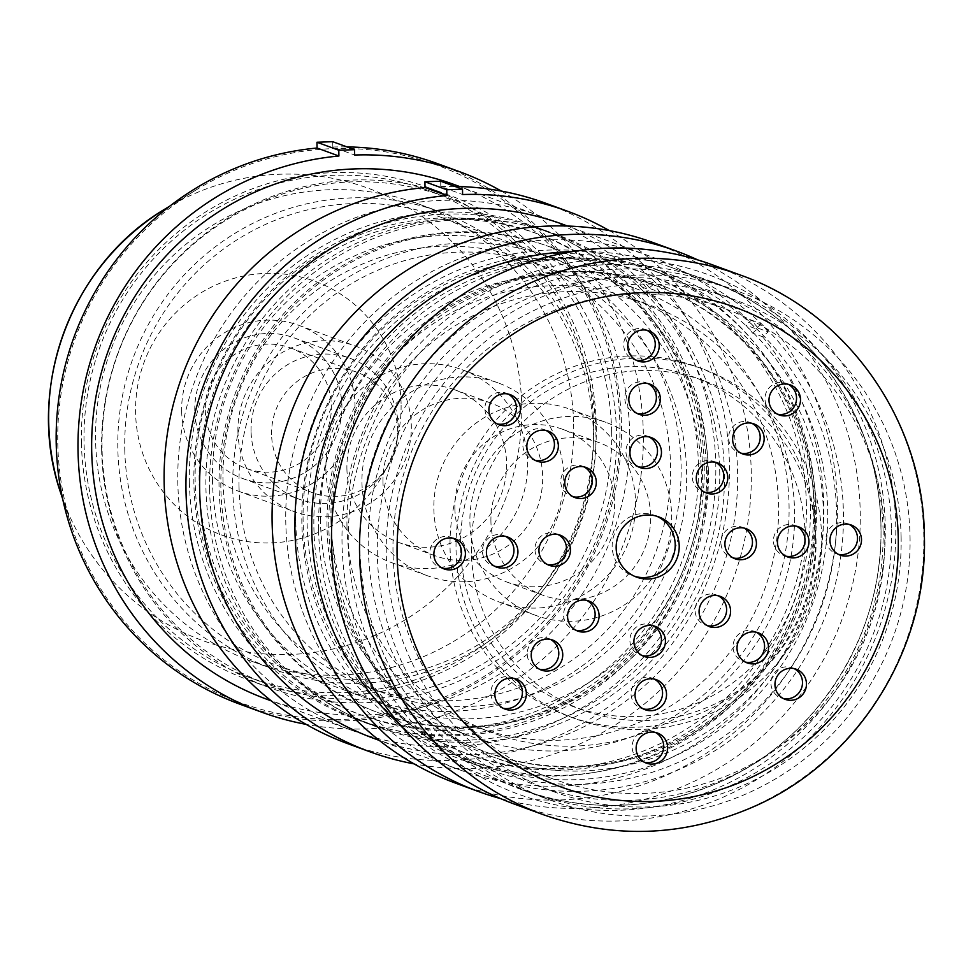 <?xml version="1.0" encoding="UTF-8"?>
<svg xmlns="http://www.w3.org/2000/svg" width="973" height="973" viewBox="0 0 973 973"><rect width="100%" height="100%" fill="white"/><g stroke="black" fill="none" stroke-linecap="round" stroke-linejoin="round"><path stroke-width="0.73" stroke-dasharray="4.87 3.65" d="M237.935 431.781A88.263 86.488 -69.9 0 1 354.95 345.877A88.263 86.488 -69.9 0 1 405.838 458.49A88.263 86.488 -69.9 0 1 294.284 511.64A88.263 86.488 -69.9 0 1 237.935 431.781M251.07 431.331A74.885 73.389 -69.9 0 1 350.353 358.429A74.885 73.389 -69.9 0 1 393.53 453.977A74.885 73.389 -69.9 0 1 298.881 499.088A74.885 73.389 -69.9 0 1 251.07 431.331M573.656 424.082A243.384 238.494 -69.9 0 1 250.973 660.983A243.384 238.494 -69.9 0 1 110.667 350.45A243.384 238.494 -69.9 0 1 418.293 203.868A243.384 238.494 -69.9 0 1 573.656 424.082M271.589 434.627A64.194 62.904 -69.9 0 1 356.702 372.148A64.194 62.904 -69.9 0 1 393.7 454.05A64.194 62.904 -69.9 0 1 312.564 492.703A64.194 62.904 -69.9 0 1 271.589 434.627M595.89 432.219A243.384 238.494 -69.9 0 1 273.206 669.12A243.384 238.494 -69.9 0 1 132.9 358.587A243.384 238.494 -69.9 0 1 440.526 212.005A243.384 238.494 -69.9 0 1 595.89 432.219M181.659 411.178A88.263 86.488 110.1 0 0 237.996 491.037A88.263 86.488 110.1 0 0 349.55 437.886A88.263 86.488 110.1 0 0 298.675 325.274A88.263 86.488 110.1 0 0 181.659 411.178M619.886 424.155A286.171 280.431 -69.9 0 1 386.719 714.632A286.171 280.431 -69.9 0 1 72.087 527.609A286.171 280.431 -69.9 0 1 195.573 190.246A286.171 280.431 -69.9 0 1 619.886 424.155M593.627 425.079A259.426 254.221 110.1 0 0 428.011 190.343A259.426 254.221 110.1 0 0 100.11 346.583A259.426 254.221 110.1 0 0 249.672 677.585A259.426 254.221 110.1 0 0 593.627 425.079M611.652 431.671A259.426 254.221 110.1 0 0 446.035 196.935A259.426 254.221 110.1 0 0 118.134 353.175A259.426 254.221 110.1 0 0 267.697 684.189A259.426 254.221 110.1 0 0 611.652 431.671M194.795 410.728A74.885 73.389 -69.9 0 1 294.077 337.838A74.885 73.389 -69.9 0 1 337.254 433.386A74.885 73.389 -69.9 0 1 242.593 478.485A74.885 73.389 -69.9 0 1 194.795 410.728M205.291 410.363A64.194 62.904 110.1 0 0 246.278 468.439A64.194 62.904 110.1 0 0 327.402 429.774A64.194 62.904 110.1 0 0 290.404 347.884A64.194 62.904 110.1 0 0 205.291 410.363M346.911 468.937A81.306 79.677 110.1 0 0 398.821 542.496A81.306 79.677 110.1 0 0 501.582 493.53A81.306 79.677 110.1 0 0 454.719 389.796A81.306 79.677 110.1 0 0 346.911 468.937M382.973 482.134A81.306 79.677 -69.9 0 1 490.769 402.992A81.306 79.677 -69.9 0 1 537.643 506.726A81.306 79.677 -69.9 0 1 434.87 555.692A81.306 79.677 -69.9 0 1 382.973 482.134M325.906 469.667A102.7 100.645 110.1 0 0 391.462 562.589A102.7 100.645 110.1 0 0 521.273 500.742A102.7 100.645 110.1 0 0 462.066 369.704A102.7 100.645 110.1 0 0 325.906 469.667M361.956 482.863A102.7 100.645 110.1 0 0 427.524 575.785A102.7 100.645 110.1 0 0 557.322 513.939A102.7 100.645 110.1 0 0 498.115 382.9A102.7 100.645 110.1 0 0 361.956 482.863M239.03 487.157A227.877 223.291 -69.9 0 1 541.146 265.361A227.877 223.291 -69.9 0 1 672.513 556.094A227.877 223.291 -69.9 0 1 384.493 693.335A227.877 223.291 -69.9 0 1 239.03 487.157M332.717 141.693L332.827 147.032L354.659 155.023M644.6 293.554L650.232 288.701L643.481 280.613L637.777 285.539A273.875 268.378 -69.9 0 1 644.6 293.554L654.622 297.227L660.241 292.362L650.232 288.701M660.241 292.362L653.491 284.274L643.481 280.613M653.491 284.274L647.787 289.2L637.777 285.539M222.999 481.282A227.877 223.291 110.1 0 0 368.475 687.461A227.877 223.291 110.1 0 0 656.483 550.231A227.877 223.291 110.1 0 0 525.116 259.487A227.877 223.291 110.1 0 0 222.999 481.282M212.503 481.659A238.567 233.775 -69.9 0 1 528.801 249.441A238.567 233.775 -69.9 0 1 666.335 553.832A238.567 233.775 -69.9 0 1 364.79 697.507A238.567 233.775 -69.9 0 1 212.503 481.659M124.775 449.538A238.567 233.775 110.1 0 0 277.062 665.398A238.567 233.775 110.1 0 0 578.607 521.723A238.567 233.775 110.1 0 0 441.073 217.332A238.567 233.775 110.1 0 0 124.775 449.538M101.654 450.353A262.102 256.848 -69.9 0 1 449.161 195.232A262.102 256.848 -69.9 0 1 600.268 529.653A262.102 256.848 -69.9 0 1 268.974 687.497A262.102 256.848 -69.9 0 1 101.654 450.353M81.428 442.946A262.102 256.848 110.1 0 0 248.747 680.103A262.102 256.848 110.1 0 0 580.03 522.246A262.102 256.848 110.1 0 0 428.935 187.825A262.102 256.848 110.1 0 0 81.428 442.946M706.568 470.835A248.2 243.214 110.1 0 0 548.127 246.266A248.2 243.214 110.1 0 0 234.42 395.743A248.2 243.214 110.1 0 0 377.512 712.418A248.2 243.214 110.1 0 0 706.568 470.835M708.38 471.504A248.2 243.214 110.1 0 0 549.927 246.923A248.2 243.214 110.1 0 0 236.232 396.4A248.2 243.214 110.1 0 0 379.312 713.075A248.2 243.214 110.1 0 0 708.38 471.504M719.704 470.385A261.567 256.325 -69.9 0 1 372.914 724.982A261.567 256.325 -69.9 0 1 222.124 391.243A261.567 256.325 -69.9 0 1 552.725 233.715A261.567 256.325 -69.9 0 1 719.704 470.385M707.687 465.982A261.567 256.325 110.1 0 0 540.708 229.312A261.567 256.325 110.1 0 0 210.095 386.84A261.567 256.325 110.1 0 0 360.898 720.579A261.567 256.325 110.1 0 0 707.687 465.982M702.433 466.164A256.215 251.083 -69.9 0 1 362.734 715.556A256.215 251.083 -69.9 0 1 215.021 388.641A256.215 251.083 -69.9 0 1 538.872 234.335A256.215 251.083 -69.9 0 1 702.433 466.164M698.432 464.693A256.215 251.083 110.1 0 0 534.87 232.863A256.215 251.083 110.1 0 0 211.019 387.181A256.215 251.083 110.1 0 0 358.733 714.085A256.215 251.083 110.1 0 0 698.432 464.693M654.622 297.227A273.875 268.378 -69.9 0 1 665.739 629.336A273.875 268.378 -69.9 0 1 352.664 730.662A273.875 268.378 -69.9 0 1 194.77 381.234A273.875 268.378 -69.9 0 1 540.927 216.298A273.875 268.378 -69.9 0 1 647.787 289.2M266.529 699.137A273.875 268.378 110.1 0 0 629.64 432.571A273.875 268.378 110.1 0 0 561.664 257.675A273.875 268.378 110.1 0 0 454.805 184.773M501.338 191.073A287.777 282 -69.9 0 1 625.493 538.884A287.777 282 -69.9 0 1 306.13 724.362M332.827 147.032A287.777 282 -69.9 0 1 346.923 146.899M437.753 163.719A287.777 282 -69.9 0 1 603.661 530.893A287.777 282 -69.9 0 1 239.917 704.209M450.049 547.969A186.147 182.413 110.1 0 0 568.889 716.396A186.147 182.413 110.1 0 0 804.16 604.282A186.147 182.413 110.1 0 0 696.85 366.785A186.147 182.413 110.1 0 0 450.049 547.969M456.057 550.159A186.147 182.413 110.1 0 0 574.897 718.585A186.147 182.413 110.1 0 0 810.168 606.483A186.147 182.413 110.1 0 0 702.859 368.974A186.147 182.413 110.1 0 0 456.057 550.159M460.557 547.592A175.444 171.929 110.1 0 0 572.562 706.349A175.444 171.929 110.1 0 0 794.321 600.682A175.444 171.929 110.1 0 0 693.177 376.831A175.444 171.929 110.1 0 0 460.557 547.592M471.37 551.557A175.444 171.929 -69.9 0 1 703.99 380.784A175.444 171.929 -69.9 0 1 815.994 539.529A175.444 171.929 -69.9 0 1 583.374 710.302A175.444 171.929 -69.9 0 1 471.37 551.557M295.768 522.027A263.707 258.417 110.1 0 0 464.109 760.631A263.707 258.417 110.1 0 0 797.422 601.813A263.707 258.417 110.1 0 0 645.391 265.349A263.707 258.417 110.1 0 0 295.768 522.027M318.597 530.382A263.707 258.417 110.1 0 0 486.95 768.998A263.707 258.417 110.1 0 0 820.251 610.168A263.707 258.417 110.1 0 0 668.232 273.705A263.707 258.417 110.1 0 0 318.597 530.382M331.732 529.932A250.341 245.305 -69.9 0 1 663.635 286.269A250.341 245.305 -69.9 0 1 807.955 605.668A250.341 245.305 -69.9 0 1 491.535 756.435A250.341 245.305 -69.9 0 1 331.732 529.932M393.019 552.36A250.341 245.305 -69.9 0 1 724.921 308.696A250.341 245.305 -69.9 0 1 869.242 628.108A250.341 245.305 -69.9 0 1 552.834 778.874A250.341 245.305 -69.9 0 1 393.019 552.36M901.095 536.561A262.102 256.848 -69.9 0 1 553.588 791.681A262.102 256.848 -69.9 0 1 402.494 457.261A262.102 256.848 -69.9 0 1 733.776 299.404A262.102 256.848 -69.9 0 1 901.095 536.561M883.07 529.969A262.102 256.848 -69.9 0 1 535.564 785.077A262.102 256.848 -69.9 0 1 384.469 450.669A262.102 256.848 -69.9 0 1 715.751 292.812A262.102 256.848 -69.9 0 1 883.07 529.969M891.475 529.665A270.664 265.228 -69.9 0 1 532.62 793.117A270.664 265.228 -69.9 0 1 376.587 447.775A270.664 265.228 -69.9 0 1 718.694 284.773A270.664 265.228 -69.9 0 1 891.475 529.665M573.62 251.435A270.664 265.228 -69.9 0 1 670.616 267.174A270.664 265.228 -69.9 0 1 843.409 512.078A270.664 265.228 -69.9 0 1 484.554 775.517A270.664 265.228 -69.9 0 1 400.304 724.934M697.811 259.925A287.777 282 -69.9 0 1 860.217 511.494A287.777 282 -69.9 0 1 500.645 798.614M653.674 242.751A287.777 282 -69.9 0 1 837.376 503.126A287.777 282 -69.9 0 1 455.838 783.241M656.69 516.213A32.097 31.452 110.1 0 0 654.72 515.41A32.097 31.452 110.1 0 0 612.163 546.644A32.097 31.452 110.1 0 0 632.657 575.688A32.097 31.452 110.1 0 0 634.676 576.344M788.215 384.286A16.042 15.726 110.1 0 0 764.985 399.027A16.042 15.726 110.1 0 0 777.281 414.145M751.861 423.291A16.042 15.726 110.1 0 0 728.631 438.045A16.042 15.726 110.1 0 0 740.927 453.15M715.496 462.297A16.042 15.726 110.1 0 0 692.277 477.05A16.042 15.726 110.1 0 0 704.574 492.168M508.125 394.053A16.042 15.726 110.1 0 0 484.907 408.806A16.042 15.726 110.1 0 0 497.203 423.912M546.072 430.467A16.042 15.726 110.1 0 0 522.842 445.22A16.042 15.726 110.1 0 0 535.138 460.338M584.007 466.894A16.042 15.726 110.1 0 0 560.776 481.635A16.042 15.726 110.1 0 0 573.073 496.753M514.085 678.412A16.042 15.726 110.1 0 0 490.854 693.153A16.042 15.726 110.1 0 0 503.163 708.271M550.438 639.395A16.042 15.726 110.1 0 0 527.22 654.148A16.042 15.726 110.1 0 0 539.516 669.266M586.804 600.39A16.042 15.726 110.1 0 0 563.574 615.143A16.042 15.726 110.1 0 0 575.87 630.249M718.293 595.804A16.042 15.726 110.1 0 0 695.075 610.545A16.042 15.726 110.1 0 0 707.371 625.663M756.24 632.219A16.042 15.726 110.1 0 0 733.01 646.972A16.042 15.726 110.1 0 0 745.306 662.078M794.175 668.633A16.042 15.726 110.1 0 0 770.944 683.387A16.042 15.726 110.1 0 0 783.241 698.492M796.668 526.271A16.042 15.726 110.1 0 0 773.438 541.012A16.042 15.726 110.1 0 0 785.734 556.13M744.138 528.108A16.042 15.726 110.1 0 0 720.908 542.849A16.042 15.726 110.1 0 0 733.204 557.967M558.161 534.591A16.042 15.726 110.1 0 0 534.943 549.344A16.042 15.726 110.1 0 0 547.24 564.449M505.632 536.427A16.042 15.726 110.1 0 0 482.401 551.168A16.042 15.726 110.1 0 0 494.71 566.286M648.054 383.617A16.042 15.726 110.1 0 0 624.824 398.358A16.042 15.726 110.1 0 0 637.12 413.476M649.173 436.95A16.042 15.726 110.1 0 0 625.943 451.691A16.042 15.726 110.1 0 0 638.239 466.809M653.126 625.748A16.042 15.726 110.1 0 0 629.896 640.489A16.042 15.726 110.1 0 0 642.204 655.607M654.245 679.081A16.042 15.726 110.1 0 0 631.015 693.822A16.042 15.726 110.1 0 0 643.311 708.94M849.198 524.435A16.042 15.726 110.1 0 0 825.968 539.188A16.042 15.726 110.1 0 0 838.276 554.294M646.936 330.285A16.042 15.726 110.1 0 0 623.705 345.026A16.042 15.726 110.1 0 0 636.014 360.144M453.102 538.251A16.042 15.726 110.1 0 0 429.871 553.005A16.042 15.726 110.1 0 0 442.168 568.123M655.364 732.414A16.042 15.726 110.1 0 0 632.134 747.167A16.042 15.726 110.1 0 0 644.43 762.273M910.023 536.245A271.199 265.751 -69.9 0 1 550.463 800.22A271.199 265.751 -69.9 0 1 394.126 454.196A271.199 265.751 -69.9 0 1 736.902 290.866A271.199 265.751 -69.9 0 1 910.023 536.245M514.912 804.294A287.242 281.477 110.1 0 0 895.744 524.702A287.242 281.477 110.1 0 0 712.37 264.802M454.877 508.453A81.306 79.677 110.1 0 0 506.775 582.012A81.306 79.677 110.1 0 0 609.548 533.046A81.306 79.677 110.1 0 0 562.674 429.312A81.306 79.677 110.1 0 0 454.877 508.453M490.927 521.65A81.306 79.677 -69.9 0 1 598.723 442.508A81.306 79.677 -69.9 0 1 645.598 546.242A81.306 79.677 -69.9 0 1 542.825 595.208A81.306 79.677 -69.9 0 1 490.927 521.65M433.861 509.183A102.7 100.645 110.1 0 0 499.429 602.105A102.7 100.645 110.1 0 0 629.227 540.258A102.7 100.645 110.1 0 0 570.02 409.219A102.7 100.645 110.1 0 0 433.861 509.183M469.91 522.379A102.7 100.645 110.1 0 0 535.478 615.301A102.7 100.645 110.1 0 0 665.289 553.455A102.7 100.645 110.1 0 0 606.082 422.416A102.7 100.645 110.1 0 0 469.91 522.379M346.984 526.673A227.877 223.291 -69.9 0 1 649.1 304.877A227.877 223.291 -69.9 0 1 780.468 595.61A227.877 223.291 -69.9 0 1 492.447 732.839A227.877 223.291 -69.9 0 1 346.984 526.673M440.672 181.209L440.781 186.548L462.613 194.539M752.567 333.07L758.186 328.217L751.436 320.129L745.732 325.055A273.875 268.378 -69.9 0 1 752.567 333.07L762.577 336.743L768.196 331.878L758.186 328.217M768.196 331.878L761.445 323.79L751.436 320.129M761.445 323.79L755.741 328.716L745.732 325.055M330.966 520.798A227.877 223.291 110.1 0 0 476.429 726.977A227.877 223.291 110.1 0 0 764.45 589.747A227.877 223.291 110.1 0 0 633.082 299.003A227.877 223.291 110.1 0 0 330.966 520.798M320.458 521.163A238.567 233.775 -69.9 0 1 636.756 288.957A238.567 233.775 -69.9 0 1 774.289 593.348A238.567 233.775 -69.9 0 1 472.756 737.023A238.567 233.775 -69.9 0 1 320.458 521.163M232.729 489.054A238.567 233.775 110.1 0 0 385.028 704.914A238.567 233.775 110.1 0 0 686.561 561.239A238.567 233.775 110.1 0 0 549.027 256.848A238.567 233.775 110.1 0 0 232.729 489.054M209.609 489.869A262.102 256.848 -69.9 0 1 557.115 234.748A262.102 256.848 -69.9 0 1 708.222 569.169A262.102 256.848 -69.9 0 1 376.94 727.013A262.102 256.848 -69.9 0 1 209.609 489.869M189.382 482.462A262.102 256.848 110.1 0 0 356.702 719.619A262.102 256.848 110.1 0 0 687.984 561.762A262.102 256.848 110.1 0 0 536.889 227.341A262.102 256.848 110.1 0 0 189.382 482.462M814.535 510.351A248.2 243.214 110.1 0 0 656.082 285.782A248.2 243.214 110.1 0 0 342.387 435.259A248.2 243.214 110.1 0 0 485.466 751.934A248.2 243.214 110.1 0 0 814.535 510.351M816.335 511.007A248.2 243.214 110.1 0 0 657.894 286.439A248.2 243.214 110.1 0 0 344.187 435.916A248.2 243.214 110.1 0 0 487.266 752.591A248.2 243.214 110.1 0 0 816.335 511.007M827.658 509.901A261.567 256.325 -69.9 0 1 480.869 764.486A261.567 256.325 -69.9 0 1 330.078 430.759A261.567 256.325 -69.9 0 1 660.679 273.231A261.567 256.325 -69.9 0 1 827.658 509.901M815.642 505.498A261.567 256.325 110.1 0 0 648.663 268.828A261.567 256.325 110.1 0 0 318.062 426.356A261.567 256.325 110.1 0 0 468.852 760.095A261.567 256.325 110.1 0 0 815.642 505.498M810.387 505.68A256.215 251.083 -69.9 0 1 470.689 755.072A256.215 251.083 -69.9 0 1 322.975 428.156A256.215 251.083 -69.9 0 1 646.826 273.851A256.215 251.083 -69.9 0 1 810.387 505.68M806.386 504.209A256.215 251.083 110.1 0 0 642.825 272.379A256.215 251.083 110.1 0 0 318.974 426.697A256.215 251.083 110.1 0 0 466.687 753.601A256.215 251.083 110.1 0 0 806.386 504.209M762.577 336.743A273.875 268.378 -69.9 0 1 773.693 668.852A273.875 268.378 -69.9 0 1 460.618 770.178A273.875 268.378 -69.9 0 1 302.725 420.75A273.875 268.378 -69.9 0 1 648.894 255.802A273.875 268.378 -69.9 0 1 755.741 328.716M374.496 738.653A273.875 268.378 110.1 0 0 737.595 472.087A273.875 268.378 110.1 0 0 669.619 297.191A273.875 268.378 110.1 0 0 562.759 224.289M609.293 230.577A287.777 282 -69.9 0 1 733.447 578.4A287.777 282 -69.9 0 1 414.097 763.878M440.781 186.548A287.777 282 -69.9 0 1 454.877 186.415M545.707 203.235A287.777 282 -69.9 0 1 711.616 570.409A287.777 282 -69.9 0 1 347.884 743.725M401.083 403.527A135.162 132.45 110.1 0 0 199.526 293.761A135.162 132.45 110.1 0 0 204.415 527.184A135.162 132.45 110.1 0 0 401.083 403.527M164.668 209.244A240.83 235.989 -69.9 0 1 521.747 406.094A240.83 235.989 -69.9 0 1 325.529 650.536A240.83 235.989 -69.9 0 1 60.752 493.141M880.979 525.615A271.199 265.751 110.1 0 0 707.858 280.236A271.199 265.751 110.1 0 0 365.082 443.566A271.199 265.751 110.1 0 0 521.419 789.59A271.199 265.751 110.1 0 0 880.979 525.615M885.235 525.067A276.551 270.993 -69.9 0 1 482.839 778.084A276.551 270.993 -69.9 0 1 472.842 300.487A276.551 270.993 -69.9 0 1 885.235 525.067M542.946 814.559A287.242 281.477 110.1 0 0 923.778 534.968A287.242 281.477 110.1 0 0 740.417 275.067M440.526 212.005L418.293 203.868M273.206 669.12L250.973 660.983M237.996 491.037L294.284 511.64M298.675 325.274L354.95 345.877M62.686 499.003L72.087 527.609M169.922 206.021L195.573 190.246M446.035 196.935L428.011 190.343M267.697 684.189L249.672 677.585M242.593 478.485L298.881 499.088M294.077 337.838L350.353 358.429M246.278 468.439L312.564 492.703M290.404 347.884L356.702 372.148M490.769 402.992L454.719 389.796M434.87 555.692L398.821 542.496M498.115 382.9L462.066 369.704M427.524 575.785L391.462 562.589M368.475 687.461L384.493 693.335M525.116 259.487L541.146 265.361M277.062 665.398L364.79 697.507M441.073 217.332L528.801 249.441M248.747 680.103L268.974 687.497M428.935 187.825L449.161 195.232M549.927 246.923L548.127 246.266M379.312 713.075L377.512 712.418M552.725 233.715L540.708 229.312M372.914 724.982L360.898 720.579M538.872 234.335L534.87 232.863M362.734 715.556L358.733 714.085M540.927 216.298L459.597 186.524M352.664 730.662L271.333 700.901M702.859 368.974L696.85 366.785M574.897 718.585L568.889 716.396M703.99 380.784L693.177 376.831M583.374 710.302L572.562 706.349M464.109 760.631L486.95 768.998M645.391 265.349L668.232 273.705M491.535 756.435L552.834 778.874M663.635 286.269L724.921 308.696M535.564 785.077L553.588 791.681M715.751 292.812L733.776 299.404M484.554 775.517L532.62 793.117M670.616 267.174L718.694 284.773M658.721 516.87L654.72 515.41M636.658 577.147L632.657 575.688M790.271 384.882L786.257 383.411M779.239 415.021L775.226 413.549M753.917 423.887L749.903 422.416M742.885 454.026L738.872 452.554M717.551 462.893L713.55 461.433M706.52 493.031L702.518 491.572M510.18 394.649L506.179 393.189M499.149 424.787L495.148 423.328M548.115 431.063L544.114 429.604M537.084 461.202L533.082 459.743M586.062 467.478L582.049 466.018M575.031 497.617L571.017 496.157M516.14 679.008L512.139 677.536M505.109 709.147L501.107 707.675M552.494 639.991L548.492 638.531M541.462 670.129L537.461 668.67M588.847 600.986L584.846 599.514M577.816 631.124L573.815 629.653M720.348 596.4L716.347 594.929M709.317 626.539L705.316 625.067M758.283 632.815L754.282 631.343M747.252 662.954L743.25 661.482M796.23 669.229L792.217 667.77M785.199 699.368L781.185 697.909M798.724 526.867L794.71 525.396M787.692 557.006L783.679 555.534M746.194 528.692L742.18 527.232M735.162 558.83L731.149 557.371M560.217 535.186L556.215 533.715M549.186 565.325L545.184 563.854M507.687 537.023L503.686 535.551M496.656 567.162L492.654 565.69M650.11 384.201L646.108 382.742M639.079 414.34L635.077 412.88M651.229 437.546L647.215 436.074M640.198 467.685L636.184 466.213M655.182 626.344L651.18 624.873M644.15 656.483L640.149 655.011M656.301 679.677L652.299 678.205M645.269 709.816L641.256 708.344M851.253 525.031L847.252 523.559M840.222 555.169L836.221 553.698M648.991 330.869L644.99 329.409M637.96 361.007L633.958 359.548M455.157 538.847L451.144 537.388M444.126 568.986L440.112 567.527M657.42 733.01L653.406 731.538M646.388 763.148L642.375 761.677M736.902 290.866L707.858 280.236C808.137 315.459 879.993 417.283 880.893 525.554C884.554 634.055 816.59 741.11 717.442 783.07C652.579 810.521 587.242 812.686 521.419 789.59L550.463 800.22M598.723 442.508L562.674 429.312M542.825 595.208L506.775 582.012M606.082 422.416L570.02 409.219M535.478 615.301L499.429 602.105M476.429 726.977L492.447 732.839M633.082 299.003L649.1 304.877M385.028 704.914L472.756 737.023M549.027 256.848L636.756 288.957M356.702 719.619L376.94 727.013M536.889 227.341L557.115 234.748M657.894 286.439L656.082 285.782M487.266 752.591L485.466 751.934M660.679 273.231L648.663 268.828M480.869 764.486L468.852 760.095M646.826 273.851L642.825 272.379M470.689 755.072L466.687 753.601M648.894 255.802L567.563 226.04M460.618 770.178L379.288 740.417"/><path stroke-width="1.46" d="M338.786 150.231L338.908 156.021L317.076 148.03L316.955 142.24L338.786 150.231L354.549 149.684L332.717 141.693L316.955 142.24M346.923 146.899A287.777 282 -69.9 0 1 437.753 163.719L459.584 171.71A287.777 282 -69.9 0 0 354.659 155.023L354.549 149.684M459.597 186.524L454.805 184.773A273.875 268.378 110.1 0 0 108.648 349.708A273.875 268.378 110.1 0 0 266.529 699.137L271.333 700.901M459.584 171.71A287.777 282 -69.9 0 1 501.338 191.073M306.13 724.362A287.777 282 -69.9 0 1 261.749 712.2A287.777 282 -69.9 0 1 80.759 405.559A287.777 282 -69.9 0 1 338.908 156.021M261.749 712.2L239.917 704.209A287.777 282 -69.9 0 1 58.927 397.568A287.777 282 -69.9 0 1 317.076 148.03M400.304 724.934A270.664 265.228 -69.9 0 1 328.521 430.188A270.664 265.228 -69.9 0 1 573.62 251.435M500.645 798.614A287.777 282 -69.9 0 1 478.667 791.596A287.777 282 -69.9 0 1 312.771 424.423A287.777 282 -69.9 0 1 676.503 251.107A287.777 282 -69.9 0 1 697.811 259.925M478.667 791.596L455.838 783.241A287.777 282 -69.9 0 1 289.93 416.067A287.777 282 -69.9 0 1 653.674 242.751L676.503 251.107M634.676 576.344A32.097 31.452 110.1 0 0 673.219 556.349A32.097 31.452 110.1 0 0 656.69 516.213M616.164 548.115A32.097 31.452 -69.9 0 1 658.721 516.87A32.097 31.452 -69.9 0 1 677.22 557.821A32.097 31.452 -69.9 0 1 636.658 577.147A32.097 31.452 -69.9 0 1 616.164 548.115M777.281 414.145A16.042 15.726 110.1 0 0 788.215 384.286M768.998 400.499A16.042 15.726 -69.9 0 1 790.271 384.882A16.042 15.726 -69.9 0 1 799.514 405.352A16.042 15.726 -69.9 0 1 768.998 400.499M740.927 453.15A16.042 15.726 110.1 0 0 751.861 423.291M732.633 439.504A16.042 15.726 -69.9 0 1 753.917 423.887A16.042 15.726 -69.9 0 1 763.16 444.357A16.042 15.726 -69.9 0 1 732.633 439.504M704.574 492.168A16.042 15.726 110.1 0 0 715.496 462.297M696.279 478.509A16.042 15.726 -69.9 0 1 717.551 462.893A16.042 15.726 -69.9 0 1 726.807 483.374A16.042 15.726 -69.9 0 1 696.279 478.509M497.203 423.912A16.042 15.726 110.1 0 0 508.125 394.053M488.908 410.265A16.042 15.726 -69.9 0 1 510.18 394.649A16.042 15.726 -69.9 0 1 519.436 415.13A16.042 15.726 -69.9 0 1 488.908 410.265M535.138 460.338A16.042 15.726 110.1 0 0 546.072 430.467M526.843 446.692A16.042 15.726 -69.9 0 1 548.115 431.063A16.042 15.726 -69.9 0 1 557.371 451.545A16.042 15.726 -69.9 0 1 526.843 446.692M573.073 496.753A16.042 15.726 110.1 0 0 584.007 466.894M564.778 483.107A16.042 15.726 -69.9 0 1 586.062 467.478A16.042 15.726 -69.9 0 1 595.306 487.959A16.042 15.726 -69.9 0 1 564.778 483.107M503.163 708.271A16.042 15.726 110.1 0 0 514.085 678.412M494.868 694.625A16.042 15.726 -69.9 0 1 516.14 679.008A16.042 15.726 -69.9 0 1 525.396 699.478A16.042 15.726 -69.9 0 1 494.868 694.625M539.516 669.266A16.042 15.726 110.1 0 0 550.438 639.395M531.222 655.62A16.042 15.726 -69.9 0 1 552.494 639.991A16.042 15.726 -69.9 0 1 561.749 660.472A16.042 15.726 -69.9 0 1 531.222 655.62M575.87 630.249A16.042 15.726 110.1 0 0 586.804 600.39M567.575 616.602A16.042 15.726 -69.9 0 1 588.847 600.986A16.042 15.726 -69.9 0 1 598.103 621.455A16.042 15.726 -69.9 0 1 567.575 616.602M707.371 625.663A16.042 15.726 110.1 0 0 718.293 595.804M699.076 612.017A16.042 15.726 -69.9 0 1 720.348 596.4A16.042 15.726 -69.9 0 1 729.604 616.87A16.042 15.726 -69.9 0 1 699.076 612.017M745.306 662.078A16.042 15.726 110.1 0 0 756.24 632.219M737.011 648.432A16.042 15.726 -69.9 0 1 758.283 632.815A16.042 15.726 -69.9 0 1 767.539 653.284A16.042 15.726 -69.9 0 1 737.011 648.432M783.241 698.492A16.042 15.726 110.1 0 0 794.175 668.633M774.946 684.846A16.042 15.726 -69.9 0 1 796.23 669.229A16.042 15.726 -69.9 0 1 805.474 689.699A16.042 15.726 -69.9 0 1 774.946 684.846M785.734 556.13A16.042 15.726 110.1 0 0 796.668 526.271M777.451 542.484A16.042 15.726 -69.9 0 1 798.724 526.867A16.042 15.726 -69.9 0 1 807.967 547.337A16.042 15.726 -69.9 0 1 777.451 542.484M733.204 557.967A16.042 15.726 110.1 0 0 744.138 528.108M724.909 544.321A16.042 15.726 -69.9 0 1 746.194 528.692A16.042 15.726 -69.9 0 1 755.437 549.173A16.042 15.726 -69.9 0 1 724.909 544.321M547.24 564.449A16.042 15.726 110.1 0 0 558.161 534.591M538.945 550.803A16.042 15.726 -69.9 0 1 560.217 535.186A16.042 15.726 -69.9 0 1 569.473 555.656A16.042 15.726 -69.9 0 1 538.945 550.803M494.71 566.286A16.042 15.726 110.1 0 0 505.632 536.427M486.415 552.64A16.042 15.726 -69.9 0 1 507.687 537.023A16.042 15.726 -69.9 0 1 516.943 557.493A16.042 15.726 -69.9 0 1 486.415 552.64M637.12 413.476A16.042 15.726 110.1 0 0 648.054 383.617M628.838 399.83A16.042 15.726 -69.9 0 1 650.11 384.201A16.042 15.726 -69.9 0 1 659.366 404.683A16.042 15.726 -69.9 0 1 628.838 399.83M638.239 466.809A16.042 15.726 110.1 0 0 649.173 436.95M629.957 453.163A16.042 15.726 -69.9 0 1 651.229 437.546A16.042 15.726 -69.9 0 1 660.472 458.015A16.042 15.726 -69.9 0 1 629.957 453.163M642.204 655.607A16.042 15.726 110.1 0 0 653.126 625.748M633.91 641.961A16.042 15.726 -69.9 0 1 655.182 626.344A16.042 15.726 -69.9 0 1 664.437 646.814A16.042 15.726 -69.9 0 1 633.91 641.961M643.311 708.94A16.042 15.726 110.1 0 0 654.245 679.081M635.028 695.294A16.042 15.726 -69.9 0 1 656.301 679.677A16.042 15.726 -69.9 0 1 665.544 700.146A16.042 15.726 -69.9 0 1 635.028 695.294M838.276 554.294A16.042 15.726 110.1 0 0 849.198 524.435M829.981 540.647A16.042 15.726 -69.9 0 1 851.253 525.031A16.042 15.726 -69.9 0 1 860.509 545.5A16.042 15.726 -69.9 0 1 829.981 540.647M636.014 360.144A16.042 15.726 110.1 0 0 646.936 330.285M627.719 346.497A16.042 15.726 -69.9 0 1 648.991 330.869A16.042 15.726 -69.9 0 1 658.247 351.35A16.042 15.726 -69.9 0 1 627.719 346.497M442.168 568.123A16.042 15.726 110.1 0 0 453.102 538.251M433.885 554.464A16.042 15.726 -69.9 0 1 455.157 538.847A16.042 15.726 -69.9 0 1 464.401 559.329A16.042 15.726 -69.9 0 1 433.885 554.464M644.43 762.273A16.042 15.726 110.1 0 0 655.364 732.414M636.135 748.626A16.042 15.726 -69.9 0 1 657.42 733.01A16.042 15.726 -69.9 0 1 666.663 753.479A16.042 15.726 -69.9 0 1 636.135 748.626M740.417 275.067L712.37 264.802A287.242 281.477 110.1 0 0 349.307 437.801A287.242 281.477 110.1 0 0 514.912 804.294L542.946 814.559C613.026 839.127 682.511 836.841 751.399 807.675C856.459 763.185 928.206 650.122 924.35 535.393C923.426 420.762 847.13 312.552 740.417 275.067A287.242 281.477 110.1 0 0 377.354 448.054A287.242 281.477 110.1 0 0 542.946 814.559M446.741 189.747L446.862 195.537L425.031 187.546L424.909 181.756L446.741 189.747L462.503 189.2L440.672 181.209L424.909 181.756M454.877 186.415A287.777 282 -69.9 0 1 545.707 203.235L567.539 211.226A287.777 282 -69.9 0 0 462.613 194.539L462.503 189.2M567.563 226.04L562.759 224.289A273.875 268.378 110.1 0 0 216.602 389.224A273.875 268.378 110.1 0 0 374.496 738.653L379.288 740.417M567.539 211.226A287.777 282 -69.9 0 1 609.293 230.577M414.097 763.878A287.777 282 -69.9 0 1 369.716 751.715A287.777 282 -69.9 0 1 188.713 445.075A287.777 282 -69.9 0 1 446.862 195.537M369.716 751.715L347.884 743.725A287.777 282 -69.9 0 1 166.882 437.084A287.777 282 -69.9 0 1 425.031 187.546M164.668 209.244C70.251 265.106 24.702 389.528 60.752 493.141A240.83 235.989 -69.9 0 1 164.668 209.244L169.922 206.021M898.274 538.264A255.145 250.025 -69.9 0 1 527.013 771.698A255.145 250.025 -69.9 0 1 517.782 331.063A255.145 250.025 -69.9 0 1 898.274 538.264M60.752 493.141L62.686 499.003"/></g></svg>
